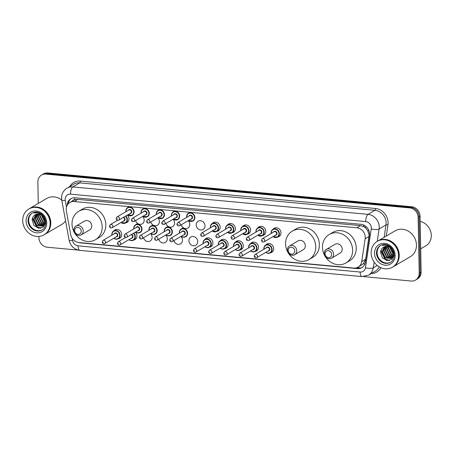 <?xml version="1.0" encoding="UTF-8"?>
<svg xmlns="http://www.w3.org/2000/svg" width="454" height="454" viewBox="0 0 454 454"><rect width="100%" height="100%" fill="white"/><g stroke="black" fill="none" stroke-linecap="round" stroke-linejoin="round"><path stroke-width="0.68" d="M265.76 245.052A4.795 4.239 59.5 0 1 266.878 244.048A4.795 4.239 59.5 0 1 271.344 244.309A4.795 4.239 59.5 0 1 273.7 248.593A4.795 4.239 59.5 0 1 271.747 252.316A4.795 4.239 59.5 0 1 270.323 252.81M250.557 243.645A4.795 4.239 59.5 0 1 251.681 242.635A4.795 4.239 59.5 0 1 256.147 242.896A4.795 4.239 59.5 0 1 258.502 247.18A4.795 4.239 59.5 0 1 256.544 250.909A4.795 4.239 59.5 0 1 255.125 251.397M235.359 242.232A4.795 4.239 59.5 0 1 236.477 241.227A4.795 4.239 59.5 0 1 240.949 241.483A4.795 4.239 59.5 0 1 243.304 245.767A4.795 4.239 59.5 0 1 241.346 249.496A4.795 4.239 59.5 0 1 239.922 249.984M220.162 240.819A4.795 4.239 59.5 0 1 221.28 239.814A4.795 4.239 59.5 0 1 225.746 240.075A4.795 4.239 59.5 0 1 228.107 244.354A4.795 4.239 59.5 0 1 226.149 248.083A4.795 4.239 59.5 0 1 224.724 248.571M204.964 239.411A4.795 4.239 59.5 0 1 206.082 238.401A4.795 4.239 59.5 0 1 210.548 238.662A4.795 4.239 59.5 0 1 212.903 242.947A4.795 4.239 59.5 0 1 210.951 246.67A4.795 4.239 59.5 0 1 209.527 247.163M197.706 241.534A4.795 4.239 59.5 0 1 195.748 245.262A4.795 4.239 59.5 0 1 191.282 245.001A4.795 4.239 59.5 0 1 188.926 240.716A4.795 4.239 59.5 0 1 190.884 236.988A4.795 4.239 59.5 0 1 195.351 237.249A4.795 4.239 59.5 0 1 197.706 241.534M180.913 236.466A4.795 4.239 59.5 0 1 182.508 240.121A4.795 4.239 59.5 0 1 180.55 243.849A4.795 4.239 59.5 0 1 173.916 240.586M165.716 235.053A4.795 4.239 59.5 0 1 167.305 238.708A4.795 4.239 59.5 0 1 165.352 242.436A4.795 4.239 59.5 0 1 158.718 239.173M150.518 233.64A4.795 4.239 59.5 0 1 152.107 237.3A4.795 4.239 59.5 0 1 150.149 241.023A4.795 4.239 59.5 0 1 143.515 237.76M135.315 232.227A4.795 4.239 59.5 0 1 136.909 235.887A4.795 4.239 59.5 0 1 134.952 239.616A4.795 4.239 59.5 0 1 133.527 240.104M113.767 230.938A4.795 4.239 59.5 0 1 114.885 229.934A4.795 4.239 59.5 0 1 119.351 230.195A4.795 4.239 59.5 0 1 121.706 234.474A4.795 4.239 59.5 0 1 119.754 238.202A4.795 4.239 59.5 0 1 118.329 238.691M257.844 227.868A4.795 4.239 59.5 0 1 258.962 226.858A4.795 4.239 59.5 0 1 263.428 227.119A4.795 4.239 59.5 0 1 265.789 231.404A4.795 4.239 59.5 0 1 263.831 235.127A4.795 4.239 59.5 0 1 262.406 235.62M242.646 226.455A4.795 4.239 59.5 0 1 243.764 225.445A4.795 4.239 59.5 0 1 248.23 225.706A4.795 4.239 59.5 0 1 250.585 229.991A4.795 4.239 59.5 0 1 248.633 233.719A4.795 4.239 59.5 0 1 247.209 234.207M227.443 225.042A4.795 4.239 59.5 0 1 228.566 224.038A4.795 4.239 59.5 0 1 233.033 224.299A4.795 4.239 59.5 0 1 235.388 228.578A4.795 4.239 59.5 0 1 233.43 232.306A4.795 4.239 59.5 0 1 232.005 232.794M212.245 223.629A4.795 4.239 59.5 0 1 213.363 222.625A4.795 4.239 59.5 0 1 217.829 222.886A4.795 4.239 59.5 0 1 220.19 227.165A4.795 4.239 59.5 0 1 218.232 230.893A4.795 4.239 59.5 0 1 216.808 231.387M273.041 229.276A4.795 4.239 59.5 0 1 274.159 228.271A4.795 4.239 59.5 0 1 278.631 228.532A4.795 4.239 59.5 0 1 280.986 232.811A4.795 4.239 59.5 0 1 279.028 236.54A4.795 4.239 59.5 0 1 277.604 237.033M204.987 225.757A4.795 4.239 59.5 0 1 203.034 229.486A4.795 4.239 59.5 0 1 198.563 229.225A4.795 4.239 59.5 0 1 196.207 224.94A4.795 4.239 59.5 0 1 198.165 221.212A4.795 4.239 59.5 0 1 202.632 221.473A4.795 4.239 59.5 0 1 204.987 225.757M188.2 220.684A4.795 4.239 59.5 0 1 189.789 224.344A4.795 4.239 59.5 0 1 187.831 228.073A4.795 4.239 59.5 0 1 181.197 224.804M172.997 219.276A4.795 4.239 59.5 0 1 174.591 222.931A4.795 4.239 59.5 0 1 172.633 226.659A4.795 4.239 59.5 0 1 165.999 223.396M157.799 217.863A4.795 4.239 59.5 0 1 159.388 221.524A4.795 4.239 59.5 0 1 157.436 225.246A4.795 4.239 59.5 0 1 150.802 221.983M142.601 216.45A4.795 4.239 59.5 0 1 144.19 220.111A4.795 4.239 59.5 0 1 142.233 223.839A4.795 4.239 59.5 0 1 135.598 220.57M127.404 215.043A4.795 4.239 59.5 0 1 128.993 218.697A4.795 4.239 59.5 0 1 127.035 222.426A4.795 4.239 59.5 0 1 125.61 222.914M358.161 267.094A8.995 7.951 -120.5 0 0 361.73 261.606L365.158 238.753A8.995 7.951 -120.5 0 0 365.254 237.249A8.995 7.951 -120.5 0 0 356.855 227.777L74.274 201.536A8.995 7.951 -120.5 0 0 69.882 202.49A8.995 7.951 -120.5 0 0 66.369 211.002L70.682 234.576A8.995 7.951 -120.5 0 0 78.928 242.521L353.762 268.047A8.995 7.951 -120.5 0 0 358.161 267.094L363.336 263.768L365.663 259.291L369.159 234.951L367.661 230.496L366.157 228.521A2.996 2.65 -120.5 0 0 363.592 226.512A8.995 3.553 -84.7 0 1 363.62 224.974M363.592 226.512L363.45 226.501A8.995 7.951 59.5 0 1 366.157 228.521M69.882 202.49L73.508 200.356A8.995 7.951 59.5 0 1 74.961 199.709L74.814 199.692A2.996 2.65 -120.5 0 0 72.436 200.986M363.45 226.501L360.493 225.638L77.912 199.397L74.961 199.709M78.831 242.515A8.995 7.951 -120.5 0 0 80.653 242.896L357.434 268.603A8.995 7.951 -120.5 0 0 361.832 267.65A8.995 7.951 -120.5 0 0 365.402 262.162L369.425 235.308A8.995 7.951 -120.5 0 0 369.522 233.804A8.995 7.951 -120.5 0 0 361.129 224.338L75.251 197.785A8.995 7.951 -120.5 0 0 70.852 198.738A8.995 7.951 -120.5 0 0 67.186 205.31M38.278 203.432L37.869 182.054A8.995 7.951 59.5 0 1 41.535 175.062A8.995 7.951 59.5 0 1 45.933 174.115L409.729 207.898A8.995 7.951 59.5 0 1 418.128 217.37L419.195 273.087A8.995 7.951 59.5 0 1 415.529 280.073A8.995 7.951 59.5 0 1 411.131 281.026L363.665 276.617M78.287 250.114L47.335 247.243A8.995 7.951 59.5 0 1 38.936 237.771L38.913 236.449M41.535 175.062L43.47 173.927A8.995 7.951 59.5 0 1 47.869 172.974L411.664 206.757A8.995 7.951 59.5 0 1 420.064 216.229L421.13 271.946L420.166 272.514A8.995 7.951 59.5 0 1 416.5 279.505A8.995 7.951 59.5 0 0 420.166 272.514L419.093 216.796L420.166 272.514L419.195 273.087M411.664 206.757L410.694 207.33A8.995 7.951 59.5 0 1 419.093 216.796A8.995 7.951 59.5 0 0 410.694 207.33L46.898 173.542L410.694 207.33L409.729 207.898M42.5 174.495A8.995 7.951 59.5 0 1 46.898 173.542A8.995 7.951 59.5 0 0 42.5 174.495M68.225 203.84A8.995 7.951 59.5 0 1 71.346 198.472M362.303 267.349A8.995 7.951 59.5 0 1 358.405 268.036L356.356 267.843M421.13 271.946A8.995 7.951 59.5 0 1 417.464 278.938L415.529 280.073M420.16 221.382A13.495 11.923 59.5 0 1 431.3 235.359A13.495 11.923 59.5 0 1 425.801 245.841L420.688 248.849M377.853 241.006A14.993 13.251 59.5 0 1 377.91 240.972A14.993 13.251 59.5 0 1 391.87 241.783A14.993 13.251 59.5 0 1 399.236 255.165A14.993 13.251 59.5 0 1 393.124 266.816A14.993 13.251 59.5 0 1 393.062 266.85M377.91 240.972L395.145 230.825A14.993 13.251 59.5 0 1 409.105 231.642A14.993 13.251 59.5 0 1 416.466 245.024A14.993 13.251 59.5 0 1 410.354 256.669L393.124 266.816M72.169 238.271L72.583 240.546A5.998 5.3 -120.5 0 0 78.082 245.847L360.13 272.042A5.998 5.3 -120.5 0 0 365.442 267.747L371.264 228.89A5.998 5.3 -120.5 0 0 371.327 227.891A5.998 5.3 -120.5 0 0 365.731 221.575L70.523 194.159A5.998 5.3 -120.5 0 0 65.143 199.454A5.998 5.3 -120.5 0 0 65.251 200.469A5.998 1.073 -10.4 0 1 61.767 200.129L61.568 198.148C61.602 193.807 63.401 190.493 66.965 188.206A11.997 10.601 59.5 0 1 72.827 186.934L368.035 214.35A11.997 10.601 59.5 0 1 379.232 226.977A11.997 10.601 59.5 0 1 379.107 228.975L377.251 241.358L377.79 241.04A14.993 13.251 59.5 0 1 391.751 241.857A14.993 13.251 59.5 0 1 399.111 255.239A14.993 13.251 59.5 0 1 392.999 266.884L392.455 267.207A14.993 13.251 59.5 0 1 378.5 266.39A14.993 13.251 59.5 0 1 371.134 253.009A14.993 13.251 59.5 0 1 377.246 241.363A14.993 13.251 59.5 0 1 391.206 242.175A14.993 13.251 59.5 0 1 398.572 255.557A14.993 13.251 59.5 0 1 392.455 267.207M390.712 262.174A9.778 8.643 59.5 0 1 381.757 261.356A9.778 8.643 59.5 0 1 377.115 252.742A9.778 8.643 59.5 0 1 380.798 245.33M391.297 258.349L385.327 257.634L382.376 251.516L384.629 246.636M386.973 244.893L382.455 245.466C386.564 244.524 389.816 245.858 392.211 249.467L393.629 253.343L391.11 258.468L384.947 257.861L381.99 251.743L384.424 246.721M392.001 257.793L386.865 256.731L383.908 250.614L385.491 246.386M391.836 257.946L386.479 256.958L383.528 250.835L385.264 246.437M392.619 257.077L388.403 255.829L385.446 249.706L386.433 246.278M392.472 257.27L388.017 256.05L385.06 249.933L386.189 246.289M393.124 256.187L389.935 254.921L386.984 248.803L387.478 246.34M393.011 256.431L389.555 255.148L386.598 249.03L387.205 246.306M393.493 255.057L391.473 254.019L388.516 247.901L388.652 246.636M393.419 255.369L391.087 254.246L388.136 248.128L388.34 246.533M393.635 253.536L393.005 253.116L390.054 247.328M393.629 253.968L392.625 253.343L389.674 247.101M393.334 251.709L391.518 248.576M388.505 245.989L388.647 245.614M389.697 246.687L389.742 246.306M383.834 247.016L383.471 247.248C381.712 248.395 380.747 250.092 380.594 252.339L382.359 257.764L387.035 260.585L391.842 259.336L394.225 254.819M383.636 247.141C386.836 245.512 389.697 246.289 392.211 249.467M389.453 260.511L385.088 258.882L381.161 250.943L381.252 249.717M388.97 260.602L384.901 258.99L380.968 251.056L381.002 250.296M325.064 253.837A3.598 3.178 59.5 0 1 328.287 250.665A3.598 3.178 59.5 0 1 331.647 254.45A3.598 3.178 59.5 0 1 328.418 257.628A3.598 3.178 59.5 0 1 325.064 253.837M324.292 253.355A5.096 4.506 59.5 0 1 326.375 249.394A5.096 4.506 59.5 0 1 331.119 249.672A5.096 4.506 59.5 0 1 333.622 254.223A5.096 4.506 59.5 0 1 331.545 258.184A5.096 4.506 59.5 0 1 326.801 257.906A5.096 4.506 59.5 0 1 324.292 253.355M331.545 258.184L340.131 253.128A5.096 4.506 -120.5 0 0 342.208 249.167A5.096 4.506 -120.5 0 0 339.706 244.621A5.096 4.506 -120.5 0 0 334.961 244.343L326.375 249.394M322.454 247.334A16.492 14.573 59.5 0 1 329.178 234.519A16.492 14.573 59.5 0 1 344.535 235.416A16.492 14.573 59.5 0 1 352.633 250.137A16.492 14.573 59.5 0 1 345.908 262.951A16.492 14.573 59.5 0 1 330.557 262.054A16.492 14.573 59.5 0 1 322.454 247.334M329.178 234.519L332.805 232.386A16.492 14.573 59.5 0 1 348.161 233.282A16.492 14.573 59.5 0 1 356.259 248.003A16.492 14.573 59.5 0 1 349.54 260.817L345.908 262.951M288.188 250.415A3.598 3.178 59.5 0 1 291.411 247.237A3.598 3.178 59.5 0 1 294.771 251.028A3.598 3.178 59.5 0 1 291.547 254.206A3.598 3.178 59.5 0 1 288.188 250.415M287.422 249.933A5.096 4.506 59.5 0 1 289.499 245.972A5.096 4.506 59.5 0 1 294.243 246.25A5.096 4.506 59.5 0 1 296.751 250.801A5.096 4.506 59.5 0 1 294.669 254.756A5.096 4.506 59.5 0 1 289.924 254.484A5.096 4.506 59.5 0 1 287.422 249.933M294.669 254.756L303.255 249.706A5.096 4.506 -120.5 0 0 305.338 245.745A5.096 4.506 -120.5 0 0 302.829 241.193A5.096 4.506 -120.5 0 0 298.085 240.921L289.499 245.972M285.583 243.912A16.492 14.573 59.5 0 1 292.302 231.097A16.492 14.573 59.5 0 1 307.659 231.994A16.492 14.573 59.5 0 1 315.763 246.715A16.492 14.573 59.5 0 1 309.038 259.523A16.492 14.573 59.5 0 1 293.681 258.632A16.492 14.573 59.5 0 1 285.583 243.912M292.302 231.097L295.934 228.964A16.492 14.573 59.5 0 1 311.291 229.855A16.492 14.573 59.5 0 1 319.389 244.575A16.492 14.573 59.5 0 1 312.664 257.39L309.038 259.523M74.626 230.581A3.598 3.178 59.5 0 1 77.855 227.403A3.598 3.178 59.5 0 1 81.215 231.194A3.598 3.178 59.5 0 1 77.986 234.372A3.598 3.178 59.5 0 1 74.626 230.581M73.86 230.099A5.096 4.506 59.5 0 1 75.937 226.137A5.096 4.506 59.5 0 1 80.687 226.415A5.096 4.506 59.5 0 1 83.19 230.967A5.096 4.506 59.5 0 1 81.113 234.928A5.096 4.506 59.5 0 1 76.363 234.65A5.096 4.506 59.5 0 1 73.86 230.099M81.113 234.928L89.699 229.872A5.096 4.506 -120.5 0 0 91.776 225.91A5.096 4.506 -120.5 0 0 89.273 221.359A5.096 4.506 -120.5 0 0 84.523 221.087L75.937 226.137M72.021 224.077A16.492 14.573 59.5 0 1 78.746 211.263A16.492 14.573 59.5 0 1 94.103 212.16A16.492 14.573 59.5 0 1 102.201 226.881A16.492 14.573 59.5 0 1 95.476 239.695A16.492 14.573 59.5 0 1 80.12 238.798A16.492 14.573 59.5 0 1 72.021 224.077M78.746 211.263L82.373 209.129A16.492 14.573 59.5 0 1 97.729 210.026A16.492 14.573 59.5 0 1 105.827 224.747A16.492 14.573 59.5 0 1 99.103 237.556L95.476 239.695M29.419 208.647A14.993 13.251 59.5 0 1 29.476 208.613A14.993 13.251 59.5 0 1 43.436 209.425A14.993 13.251 59.5 0 1 50.803 222.806A14.993 13.251 59.5 0 1 44.691 234.457A14.993 13.251 59.5 0 1 44.628 234.491M29.476 208.613L46.711 198.466A14.993 13.251 59.5 0 1 61.761 200.078M28.812 209.005L29.357 208.681A14.993 13.251 59.5 0 1 43.317 209.498A14.993 13.251 59.5 0 1 50.678 222.88A14.993 13.251 59.5 0 1 44.566 234.525L44.021 234.849A14.993 13.251 59.5 0 1 30.066 234.031A14.993 13.251 59.5 0 1 22.7 220.65A14.993 13.251 59.5 0 1 28.812 209.005A14.993 13.251 59.5 0 1 42.772 209.816A14.993 13.251 59.5 0 1 50.133 223.198A14.993 13.251 59.5 0 1 44.021 234.849M42.279 229.809A9.778 8.643 59.5 0 1 33.324 228.998A9.778 8.643 59.5 0 1 28.681 220.383A9.778 8.643 59.5 0 1 32.365 212.971M42.863 225.99L36.893 225.275L33.942 219.157L36.195 214.277M38.539 212.529L34.022 213.102C38.13 212.166 41.382 213.499 43.777 217.108L45.19 220.984L42.676 226.109L36.513 225.502L33.556 219.384L35.991 214.356M43.567 225.428L38.431 224.372L35.474 218.249L37.058 214.027M43.402 225.587L38.045 224.599L35.094 218.476L36.831 214.078M44.186 224.719L39.963 223.47L37.012 217.347L38 213.919M44.038 224.912L39.583 223.691L36.626 217.574L37.756 213.93M44.691 223.828L41.501 222.562L38.55 216.444L39.044 213.982M44.577 224.072L41.115 222.789L38.164 216.672L38.772 213.947M45.06 222.698L43.039 221.66L40.083 215.542L40.219 214.277M44.986 223.005L42.653 221.887L39.702 215.763L39.907 214.174M45.201 221.177L44.571 220.757L41.62 214.969M45.196 221.609L44.191 220.984L41.24 214.736M44.901 219.35L43.085 216.218M40.071 213.63L40.213 213.249M41.263 214.328L41.308 213.947M35.401 214.657L35.037 214.89C33.278 216.036 32.313 217.733 32.16 219.98L33.925 225.405L38.601 228.226L43.408 226.977L45.792 222.46M35.202 214.776C38.403 213.153 41.263 213.93 43.777 217.108M65.58 220.945A14.993 13.251 59.5 0 1 61.92 224.31L44.691 234.457M41.019 228.152L36.655 226.518L32.728 218.584L32.819 217.358M40.537 228.243L36.462 226.631L32.535 218.697L32.569 217.937M369.085 236.438L365.158 238.753M68.389 202.921A8.995 1.612 -10.4 0 0 69.167 202.972M358.972 268.064A8.995 3.553 -84.7 0 1 358.802 266.719M363.336 263.768A8.995 2.843 8.5 0 0 364.902 264.029M367.661 230.496A8.995 2.843 8.5 0 0 368.96 230.751M74.814 199.692A8.995 3.553 -84.7 0 1 74.865 197.762M360.493 225.638L356.855 227.777M365.663 259.291L361.73 261.606M77.912 199.397L74.274 201.536M69.757 186.56A13.495 11.923 59.5 0 1 80.301 181.072L375.509 208.488A1.498 0.59 -84.7 0 1 374.93 210.293L368.035 214.35A5.998 2.366 95.3 0 0 365.731 221.575M375.509 208.488A13.495 11.923 59.5 0 1 388.102 222.693A13.495 11.923 59.5 0 1 387.96 224.94L386.297 236.035M371.264 228.89A5.998 1.895 8.5 0 0 379.107 228.975L386.002 224.917A11.997 10.601 -120.5 0 0 386.127 222.92A11.997 10.601 -120.5 0 0 374.93 210.293L79.722 182.877A11.997 10.601 -120.5 0 0 73.86 184.148L66.965 188.206M380.878 267.69A13.495 11.923 59.5 0 1 371.31 273.507M418.128 217.37L420.064 216.229M45.933 174.115L47.869 172.974M374.141 262.111L373.284 267.832L377.268 265.488M365.442 267.747A5.998 1.895 8.5 0 0 373.284 267.832A11.997 10.601 59.5 0 1 368.523 275.152L375.418 271.095A11.997 10.601 -120.5 0 0 379.249 266.861M384.146 237.3L386.002 224.917A1.498 0.477 -171.5 0 1 387.96 224.94M70.523 194.159A5.998 2.366 95.3 0 1 72.827 186.934L79.722 182.877A1.498 0.59 -84.7 0 0 80.301 181.072M65.251 200.469L66.471 207.16M61.767 200.129L69.104 240.206A5.998 1.073 -10.4 0 0 72.583 240.546M78.082 245.847A5.998 2.366 95.3 0 0 79.944 250.392L361.997 276.588L368.523 275.152M360.13 272.042A5.998 2.366 95.3 0 0 361.997 276.588M358.405 268.036L357.434 268.603M80.971 242.714L80.653 242.896M376.508 253.099A9.778 8.643 59.5 0 1 380.497 245.501C387.642 241.954 394.1 248.474 394.276 254.915C394.208 258.337 392.926 260.817 390.417 262.355A9.778 8.643 59.5 0 1 381.315 261.822A9.778 8.643 59.5 0 1 376.508 253.099M374.533 253.326A11.276 9.965 59.5 0 1 384.64 243.372A11.276 9.965 59.5 0 1 395.167 255.239A11.276 9.965 59.5 0 1 385.06 265.198A11.276 9.965 59.5 0 1 374.533 253.326M28.074 220.735A9.778 8.643 59.5 0 1 32.064 213.142C39.209 209.595 45.661 216.115 45.843 222.556C45.775 225.978 44.492 228.458 41.984 229.996A9.778 8.643 59.5 0 1 32.881 229.463A9.778 8.643 59.5 0 1 28.074 220.735M26.099 220.967A11.276 9.965 59.5 0 1 36.206 211.014A11.276 9.965 59.5 0 1 46.734 222.88A11.276 9.965 59.5 0 1 36.626 232.84A11.276 9.965 59.5 0 1 26.099 220.967M271.214 233.487A4.5 3.973 59.5 0 1 271.151 232.806A4.5 3.973 59.5 0 1 272.985 229.31A4.5 3.973 59.5 0 1 277.173 229.554A4.5 3.973 59.5 0 1 279.38 233.572A4.5 3.973 59.5 0 1 277.547 237.067A4.5 3.973 59.5 0 1 273.036 236.585L277.547 237.067L280.146 235.535M273.166 236.511A4.2 3.711 -120.5 0 0 277.071 236.988A4.2 3.711 -120.5 0 0 278.983 233.617A4.2 3.711 -120.5 0 0 275.067 229.196A4.2 3.711 -120.5 0 0 271.305 232.902A4.2 3.711 -120.5 0 0 271.344 233.407M273.41 232.193A2.1 1.856 59.5 0 1 277.065 233.435A2.1 1.856 59.5 0 1 275.232 235.297M264.086 241.857L275.936 234.883A1.799 1.589 -120.5 0 0 274.108 231.778L262.259 238.759A1.799 1.589 59.5 0 1 264.086 241.857C262.611 242.334 261.714 241.817 261.396 240.308L262.259 238.759M262.293 240.637L262.843 240.688L262.293 240.637M260.386 226.37L257.787 227.902C256.578 228.64 255.96 229.815 255.925 231.427L255.988 232.09A4.5 3.973 59.5 0 1 255.948 231.392A4.5 3.973 59.5 0 1 257.787 227.902A4.5 3.973 59.5 0 1 261.969 228.146A4.5 3.973 59.5 0 1 264.183 232.159A4.5 3.973 59.5 0 1 262.35 235.654A4.5 3.973 59.5 0 1 257.838 235.178M257.968 235.098A4.2 3.711 -120.5 0 0 261.873 235.575A4.2 3.711 -120.5 0 0 263.785 232.204A4.2 3.711 -120.5 0 0 259.87 227.783A4.2 3.711 -120.5 0 0 256.101 231.489A4.2 3.711 -120.5 0 0 256.141 232M258.207 230.78A2.1 1.856 59.5 0 1 261.867 232.028A2.1 1.856 59.5 0 1 260.034 233.884M248.888 240.444L260.738 233.469A1.799 1.589 -120.5 0 0 258.911 230.371L247.061 237.346A1.799 1.589 59.5 0 1 248.888 240.444C247.407 240.926 246.511 240.41 246.199 238.9L247.061 237.346M247.095 239.224L247.64 239.275L247.095 239.224M240.813 230.66A4.5 3.973 59.5 0 1 240.751 229.985A4.5 3.973 59.5 0 1 242.584 226.489A4.5 3.973 59.5 0 1 246.772 226.733A4.5 3.973 59.5 0 1 248.979 230.746A4.5 3.973 59.5 0 1 247.146 234.241A4.5 3.973 59.5 0 1 242.64 233.765M242.771 233.685A4.2 3.711 -120.5 0 0 246.675 234.168A4.2 3.711 -120.5 0 0 248.588 230.791A4.2 3.711 -120.5 0 0 244.666 226.376A4.2 3.711 -120.5 0 0 240.904 230.082A4.2 3.711 -120.5 0 0 240.943 230.587M243.009 229.372A2.1 1.856 59.5 0 1 246.664 230.615A2.1 1.856 59.5 0 1 244.837 232.471M233.685 239.037L245.535 232.056A1.799 1.589 -120.5 0 0 243.713 228.958L231.863 235.932A1.799 1.589 59.5 0 1 233.685 239.037C232.21 239.513 231.313 238.997 231.001 237.487L231.863 235.932M231.892 237.811L232.442 237.862L231.892 237.811M225.615 229.253A4.5 3.973 59.5 0 1 225.553 228.572A4.5 3.973 59.5 0 1 227.386 225.076A4.5 3.973 59.5 0 1 231.574 225.32A4.5 3.973 59.5 0 1 233.782 229.338A4.5 3.973 59.5 0 1 231.949 232.828A4.5 3.973 59.5 0 1 227.443 232.352M227.567 232.278A4.2 3.711 -120.5 0 0 231.472 232.754A4.2 3.711 -120.5 0 0 233.39 229.383A4.2 3.711 -120.5 0 0 229.469 224.963A4.2 3.711 -120.5 0 0 225.706 228.668A4.2 3.711 -120.5 0 0 225.746 229.174M227.812 227.959A2.1 1.856 59.5 0 1 231.466 229.202A2.1 1.856 59.5 0 1 229.633 231.058M218.488 237.624L230.337 230.649A1.799 1.589 -120.5 0 0 228.515 227.545L216.66 234.519A1.799 1.589 59.5 0 1 218.488 237.624C217.012 238.1 216.115 237.584 215.803 236.074L216.66 234.519M216.694 236.403L217.245 236.455L216.694 236.403M210.418 227.84A4.5 3.973 59.5 0 1 210.355 227.159A4.5 3.973 59.5 0 1 212.188 223.663A4.5 3.973 59.5 0 1 216.376 223.907A4.5 3.973 59.5 0 1 218.584 227.925A4.5 3.973 59.5 0 1 216.751 231.421A4.5 3.973 59.5 0 1 212.239 230.938M212.37 230.865A4.2 3.711 -120.5 0 0 216.274 231.341A4.2 3.711 -120.5 0 0 218.187 227.97A4.2 3.711 -120.5 0 0 214.271 223.55A4.2 3.711 -120.5 0 0 210.508 227.255A4.2 3.711 -120.5 0 0 210.542 227.766M212.608 226.546A2.1 1.856 59.5 0 1 216.269 227.794A2.1 1.856 59.5 0 1 214.436 229.65M203.29 236.211L215.139 229.236A1.799 1.589 -120.5 0 0 213.312 226.132L201.463 233.112A1.799 1.589 59.5 0 1 203.29 236.211C201.809 236.687 200.918 236.171 200.6 234.661L201.463 233.112M201.497 234.99L202.047 235.041L201.497 234.99M186.719 217.381A4.5 3.973 59.5 0 1 186.656 216.706A4.5 3.973 59.5 0 1 188.489 213.21A4.5 3.973 59.5 0 1 192.678 213.454A4.5 3.973 59.5 0 1 194.885 217.466A4.5 3.973 59.5 0 1 193.052 220.962A4.5 3.973 59.5 0 1 188.541 220.485M188.671 220.406A4.2 3.711 -120.5 0 0 192.575 220.882A4.2 3.711 -120.5 0 0 194.488 217.511A4.2 3.711 -120.5 0 0 190.572 213.096A4.2 3.711 -120.5 0 0 186.81 216.802A4.2 3.711 -120.5 0 0 186.844 217.307M188.909 216.093A2.1 1.856 59.5 0 1 192.57 217.335A2.1 1.856 59.5 0 1 190.737 219.191M179.591 225.752L191.44 218.777A1.799 1.589 -120.5 0 0 189.613 215.678L177.764 222.653A1.799 1.589 59.5 0 1 179.591 225.752C178.11 226.234 177.219 225.717 176.901 224.208L177.764 222.653M177.798 224.531L178.348 224.582L177.798 224.531M171.516 215.973A4.5 3.973 59.5 0 1 171.453 215.292A4.5 3.973 59.5 0 1 173.286 211.797A4.5 3.973 59.5 0 1 177.474 212.041A4.5 3.973 59.5 0 1 179.688 216.059A4.5 3.973 59.5 0 1 177.849 219.549A4.5 3.973 59.5 0 1 173.343 219.072M173.473 218.998A4.2 3.711 -120.5 0 0 177.378 219.475A4.2 3.711 -120.5 0 0 179.29 216.104A4.2 3.711 -120.5 0 0 175.369 211.683A4.2 3.711 -120.5 0 0 171.606 215.389A4.2 3.711 -120.5 0 0 171.646 215.894M173.712 214.68A2.1 1.856 59.5 0 1 177.372 215.922A2.1 1.856 59.5 0 1 175.539 217.778M164.388 224.344L176.243 217.37A1.799 1.589 -120.5 0 0 174.415 214.265L162.566 221.24A1.799 1.589 59.5 0 1 164.388 224.344C162.912 224.821 162.016 224.304 161.703 222.795L162.566 221.24M162.6 223.124L163.145 223.175L162.6 223.124M156.318 214.56A4.5 3.973 59.5 0 1 156.255 213.879A4.5 3.973 59.5 0 1 158.088 210.384A4.5 3.973 59.5 0 1 162.277 210.628A4.5 3.973 59.5 0 1 164.484 214.646A4.5 3.973 59.5 0 1 162.651 218.141A4.5 3.973 59.5 0 1 158.145 217.659M158.276 217.585A4.2 3.711 -120.5 0 0 162.174 218.062A4.2 3.711 -120.5 0 0 164.093 214.691A4.2 3.711 -120.5 0 0 160.171 210.27A4.2 3.711 -120.5 0 0 156.409 213.976A4.2 3.711 -120.5 0 0 156.448 214.481M158.514 213.267A2.1 1.856 59.5 0 1 162.169 214.509A2.1 1.856 59.5 0 1 160.336 216.371M149.19 222.931L161.039 215.956A1.799 1.589 -120.5 0 0 159.218 212.852L147.363 219.832A1.799 1.589 59.5 0 1 149.19 222.931C147.715 223.408 146.818 222.891 146.506 221.382L147.363 219.832M147.397 221.711L147.947 221.762L147.397 221.711M141.12 213.147A4.5 3.973 59.5 0 1 141.058 212.466A4.5 3.973 59.5 0 1 142.891 208.976A4.5 3.973 59.5 0 1 147.079 209.22A4.5 3.973 59.5 0 1 149.287 213.232A4.5 3.973 59.5 0 1 147.454 216.728A4.5 3.973 59.5 0 1 142.942 216.252M143.072 216.172A4.2 3.711 -120.5 0 0 146.977 216.649A4.2 3.711 -120.5 0 0 148.889 213.278A4.2 3.711 -120.5 0 0 144.974 208.857A4.2 3.711 -120.5 0 0 141.211 212.563A4.2 3.711 -120.5 0 0 141.251 213.074M143.316 211.859A2.1 1.856 59.5 0 1 146.971 213.102A2.1 1.856 59.5 0 1 145.138 214.958M133.992 221.518L145.842 214.543A1.799 1.589 -120.5 0 0 144.014 211.445L132.165 218.419A1.799 1.589 59.5 0 1 133.992 221.518C132.511 222 131.62 221.484 131.302 219.974L132.165 218.419M132.199 220.298L132.75 220.349L132.199 220.298M125.917 211.734A4.5 3.973 59.5 0 1 125.854 211.059A4.5 3.973 59.5 0 1 127.688 207.563A4.5 3.973 59.5 0 1 131.876 207.807A4.5 3.973 59.5 0 1 134.089 211.819A4.5 3.973 59.5 0 1 132.256 215.315A4.5 3.973 59.5 0 1 127.744 214.838M127.875 214.759A4.2 3.711 -120.5 0 0 131.779 215.241A4.2 3.711 -120.5 0 0 133.692 211.865A4.2 3.711 -120.5 0 0 129.77 207.45A4.2 3.711 -120.5 0 0 126.008 211.155A4.2 3.711 -120.5 0 0 126.047 211.66M128.113 210.446A2.1 1.856 59.5 0 1 131.773 211.689A2.1 1.856 59.5 0 1 129.94 213.545M118.789 220.111L130.644 213.13A1.799 1.589 -120.5 0 0 128.817 210.032L116.967 217.006A1.799 1.589 59.5 0 1 118.789 220.111C117.314 220.587 116.417 220.071 116.105 218.561L116.967 217.006M117.001 218.89L117.546 218.936L117.001 218.89M125.832 215.962A4.5 3.973 59.5 0 1 127.387 219.458A4.5 3.973 59.5 0 1 125.554 222.948A4.5 3.973 59.5 0 1 121.042 222.471M121.173 222.398A4.2 3.711 -120.5 0 0 125.077 222.874A4.2 3.711 -120.5 0 0 126.989 219.503A4.2 3.711 -120.5 0 0 125.469 216.178M123.653 217.245A2.1 1.856 59.5 0 1 123.238 221.177M117.603 220.321L110.265 224.639A1.799 1.589 59.5 0 1 112.093 227.743L123.942 220.763A1.799 1.589 -120.5 0 0 123.21 217.506M110.299 226.523L110.85 226.574L110.299 226.523M268.303 243.56L265.698 245.092C264.495 245.83 263.876 247.004 263.842 248.616L263.905 249.28A4.5 3.973 59.5 0 1 263.865 248.582A4.5 3.973 59.5 0 1 265.698 245.092A4.5 3.973 59.5 0 1 269.886 245.336A4.5 3.973 59.5 0 1 272.099 249.348A4.5 3.973 59.5 0 1 270.266 252.844A4.5 3.973 59.5 0 1 265.755 252.367M265.885 252.288A4.2 3.711 -120.5 0 0 269.789 252.764A4.2 3.711 -120.5 0 0 271.702 249.394A4.2 3.711 -120.5 0 0 267.781 244.973A4.2 3.711 -120.5 0 0 264.018 248.678A4.2 3.711 -120.5 0 0 264.058 249.189M266.123 247.969A2.1 1.856 59.5 0 1 269.784 249.218A2.1 1.856 59.5 0 1 267.951 251.073M268.654 250.659A1.799 1.589 -120.5 0 0 266.827 247.555L254.978 254.535A1.799 1.589 59.5 0 1 256.799 257.634L268.654 250.659M255.557 256.465L255.012 256.414L255.557 256.465M248.73 247.85A4.5 3.973 59.5 0 1 248.667 247.175A4.5 3.973 59.5 0 1 250.5 243.679A4.5 3.973 59.5 0 1 254.688 243.923A4.5 3.973 59.5 0 1 256.896 247.935A4.5 3.973 59.5 0 1 255.063 251.431A4.5 3.973 59.5 0 1 250.557 250.954M250.687 250.875A4.2 3.711 -120.5 0 0 254.586 251.351A4.2 3.711 -120.5 0 0 256.504 247.98A4.2 3.711 -120.5 0 0 252.583 243.565A4.2 3.711 -120.5 0 0 248.82 247.271A4.2 3.711 -120.5 0 0 248.86 247.776M250.926 246.562A2.1 1.856 59.5 0 1 254.581 247.805A2.1 1.856 59.5 0 1 252.753 249.66M253.451 249.246A1.799 1.589 -120.5 0 0 251.629 246.147L239.774 253.122A1.799 1.589 59.5 0 1 241.602 256.221L253.451 249.246M240.359 255.052L239.808 255L240.359 255.052M233.532 246.443A4.5 3.973 59.5 0 1 233.469 245.762A4.5 3.973 59.5 0 1 235.303 242.266A4.5 3.973 59.5 0 1 239.491 242.51A4.5 3.973 59.5 0 1 241.698 246.528A4.5 3.973 59.5 0 1 239.865 250.018A4.5 3.973 59.5 0 1 235.354 249.541M235.484 249.467A4.2 3.711 -120.5 0 0 239.389 249.944A4.2 3.711 -120.5 0 0 241.301 246.573A4.2 3.711 -120.5 0 0 237.385 242.152A4.2 3.711 -120.5 0 0 233.623 245.858A4.2 3.711 -120.5 0 0 233.662 246.363M235.728 245.149A2.1 1.856 59.5 0 1 239.383 246.391A2.1 1.856 59.5 0 1 237.55 248.247M238.254 247.833A1.799 1.589 -120.5 0 0 236.426 244.734L224.577 251.709A1.799 1.589 59.5 0 1 226.404 254.813L238.254 247.833M225.161 253.644L224.611 253.593L225.161 253.644M218.329 245.029A4.5 3.973 59.5 0 1 218.266 244.348A4.5 3.973 59.5 0 1 220.105 240.853A4.5 3.973 59.5 0 1 224.287 241.097A4.5 3.973 59.5 0 1 226.501 245.115A4.5 3.973 59.5 0 1 224.668 248.61A4.5 3.973 59.5 0 1 220.156 248.128M220.286 248.054A4.2 3.711 -120.5 0 0 224.191 248.531A4.2 3.711 -120.5 0 0 226.103 245.16A4.2 3.711 -120.5 0 0 222.188 240.739A4.2 3.711 -120.5 0 0 218.419 244.445A4.2 3.711 -120.5 0 0 218.459 244.95M220.525 243.736A2.1 1.856 59.5 0 1 224.185 244.978A2.1 1.856 59.5 0 1 222.352 246.84M223.056 246.426A1.799 1.589 -120.5 0 0 221.229 243.321L209.379 250.296A1.799 1.589 59.5 0 1 211.206 253.4L223.056 246.426M209.958 252.231L209.413 252.18L209.958 252.231M203.069 242.935A4.5 3.973 59.5 0 1 204.902 239.445A4.5 3.973 59.5 0 1 209.09 239.689A4.5 3.973 59.5 0 1 211.297 243.702A4.5 3.973 59.5 0 1 209.464 247.197A4.5 3.973 59.5 0 1 204.958 246.721M205.089 246.641A4.2 3.711 -120.5 0 0 208.993 247.118A4.2 3.711 -120.5 0 0 210.906 243.747A4.2 3.711 -120.5 0 0 206.984 239.326A4.2 3.711 -120.5 0 0 203.222 243.032A4.2 3.711 -120.5 0 0 203.261 243.543M205.327 242.322A2.1 1.856 59.5 0 1 208.982 243.571A2.1 1.856 59.5 0 1 207.155 245.427M207.853 245.012A1.799 1.589 -120.5 0 0 206.031 241.914L194.181 248.888A1.799 1.589 59.5 0 1 196.003 251.987L207.853 245.012M194.76 250.818L194.21 250.767L194.76 250.818M203.131 243.616A4.5 3.973 59.5 0 1 203.069 242.998M179.37 232.482A4.5 3.973 59.5 0 1 181.203 228.986A4.5 3.973 59.5 0 1 185.391 229.23A4.5 3.973 59.5 0 1 187.598 233.243A4.5 3.973 59.5 0 1 185.765 236.738A4.5 3.973 59.5 0 1 181.259 236.262M181.39 236.188A4.2 3.711 -120.5 0 0 185.294 236.665A4.2 3.711 -120.5 0 0 187.207 233.294A4.2 3.711 -120.5 0 0 183.285 228.873A4.2 3.711 -120.5 0 0 179.523 232.579A4.2 3.711 -120.5 0 0 179.563 233.084M181.628 231.869A2.1 1.856 59.5 0 1 185.283 233.112A2.1 1.856 59.5 0 1 183.456 234.968M184.159 234.553A1.799 1.589 -120.5 0 0 182.332 231.455L170.483 238.429A1.799 1.589 59.5 0 1 172.304 241.534L184.159 234.553M171.062 240.365L170.517 240.314L171.062 240.365M179.432 233.163A4.5 3.973 59.5 0 1 179.37 232.544M164.172 231.069A4.5 3.973 59.5 0 1 166.005 227.573A4.5 3.973 59.5 0 1 170.193 227.817A4.5 3.973 59.5 0 1 172.401 231.835A4.5 3.973 59.5 0 1 170.568 235.325A4.5 3.973 59.5 0 1 166.062 234.849M166.187 234.775A4.2 3.711 -120.5 0 0 170.091 235.251A4.2 3.711 -120.5 0 0 172.009 231.881A4.2 3.711 -120.5 0 0 168.088 227.46A4.2 3.711 -120.5 0 0 164.325 231.165A4.2 3.711 -120.5 0 0 164.365 231.671M166.431 230.456A2.1 1.856 59.5 0 1 170.085 231.699A2.1 1.856 59.5 0 1 168.252 233.56M168.956 233.146A1.799 1.589 -120.5 0 0 167.134 230.042L155.279 237.016A1.799 1.589 59.5 0 1 157.107 240.121L168.956 233.146M155.864 238.952L155.313 238.9L155.864 238.952M164.234 231.75A4.5 3.973 59.5 0 1 164.172 231.131M148.974 229.656A4.5 3.973 59.5 0 1 150.807 226.166A4.5 3.973 59.5 0 1 154.996 226.41A4.5 3.973 59.5 0 1 157.203 230.422A4.5 3.973 59.5 0 1 155.37 233.918A4.5 3.973 59.5 0 1 150.859 233.441M150.989 233.362A4.2 3.711 -120.5 0 0 154.893 233.838A4.2 3.711 -120.5 0 0 156.806 230.467A4.2 3.711 -120.5 0 0 152.89 226.047A4.2 3.711 -120.5 0 0 149.128 229.752A4.2 3.711 -120.5 0 0 149.162 230.263M151.227 229.043A2.1 1.856 59.5 0 1 154.888 230.292A2.1 1.856 59.5 0 1 153.055 232.147M153.758 231.733A1.799 1.589 -120.5 0 0 151.931 228.629L140.082 235.609A1.799 1.589 59.5 0 1 141.909 238.708L153.758 231.733M140.666 237.538L140.116 237.487L140.666 237.538M149.037 230.337A4.5 3.973 59.5 0 1 148.974 229.718M133.771 228.249A4.5 3.973 59.5 0 1 135.604 224.753A4.5 3.973 59.5 0 1 139.792 224.997A4.5 3.973 59.5 0 1 142.006 229.009A4.5 3.973 59.5 0 1 140.167 232.505A4.5 3.973 59.5 0 1 135.661 232.028M135.791 231.949A4.2 3.711 -120.5 0 0 139.696 232.425A4.2 3.711 -120.5 0 0 141.608 229.054A4.2 3.711 -120.5 0 0 137.687 224.639A4.2 3.711 -120.5 0 0 133.924 228.345A4.2 3.711 -120.5 0 0 133.964 228.85M136.03 227.636A2.1 1.856 59.5 0 1 139.69 228.878A2.1 1.856 59.5 0 1 137.857 230.734M138.561 230.32A1.799 1.589 -120.5 0 0 136.733 227.221L124.884 234.196A1.799 1.589 59.5 0 1 126.706 237.294L138.561 230.32M125.463 236.125L124.918 236.074L125.463 236.125M133.834 228.924A4.5 3.973 59.5 0 1 133.777 228.305M133.748 233.152A4.5 3.973 59.5 0 1 135.303 236.642A4.5 3.973 59.5 0 1 133.47 240.138A4.5 3.973 59.5 0 1 128.959 239.661M129.089 239.581A4.2 3.711 -120.5 0 0 132.994 240.058A4.2 3.711 -120.5 0 0 134.906 236.687A4.2 3.711 -120.5 0 0 133.385 233.367M131.569 234.434A2.1 1.856 59.5 0 1 131.155 238.367M120.009 244.927C118.835 245.569 117.938 245.052 117.319 243.384L118.182 241.829A1.799 1.589 59.5 0 1 120.009 244.927L131.859 237.953A1.799 1.589 -120.5 0 0 131.127 234.695M118.766 243.758L118.216 243.707L118.766 243.758M111.934 235.149A4.5 3.973 59.5 0 1 111.871 234.468A4.5 3.973 59.5 0 1 113.704 230.972A4.5 3.973 59.5 0 1 117.892 231.217A4.5 3.973 59.5 0 1 120.106 235.234A4.5 3.973 59.5 0 1 118.273 238.725A4.5 3.973 59.5 0 1 113.761 238.248M113.892 238.174A4.2 3.711 -120.5 0 0 117.796 238.651A4.2 3.711 -120.5 0 0 119.708 235.28A4.2 3.711 -120.5 0 0 115.787 230.859A4.2 3.711 -120.5 0 0 112.025 234.565A4.2 3.711 -120.5 0 0 112.064 235.07M114.13 233.855A2.1 1.856 59.5 0 1 117.79 235.098A2.1 1.856 59.5 0 1 115.957 236.954M116.661 236.545A1.799 1.589 -120.5 0 0 114.834 233.441L102.984 240.416A1.799 1.589 59.5 0 1 104.806 243.52L116.661 236.545M103.563 242.351L103.018 242.3L103.563 242.351M69.104 240.206C70.523 246.045 74.138 249.439 79.944 250.392M271.186 233.504L271.123 232.84C271.157 231.228 271.776 230.053 272.985 229.31L275.584 227.783M264.949 234.122L262.35 235.654L257.81 235.195M249.751 232.709L247.146 234.241L242.612 233.782M240.785 230.677L240.728 230.013C240.756 228.407 241.38 227.227 242.584 226.489L245.188 224.957M234.553 231.302L231.949 232.828L227.414 232.369M225.587 229.27L225.524 228.6C225.559 226.994 226.177 225.82 227.386 225.076L229.985 223.544M219.35 229.889L216.751 231.421L212.211 230.955M210.389 227.857L210.327 227.193C210.361 225.581 210.979 224.407 212.188 223.663L214.787 222.137M193.052 220.962L188.512 220.502M186.69 217.398L186.628 216.734C186.662 215.128 187.281 213.947 188.489 213.21L190.05 212.29M177.849 219.549L173.314 219.089M171.487 215.991L171.43 215.321C171.464 213.715 172.083 212.54 173.286 211.797L174.852 210.877M162.651 218.141L158.117 217.676M156.289 214.577L156.227 213.913C156.261 212.302 156.88 211.127 158.088 210.384L159.655 209.464M147.454 216.728L142.914 216.269M141.092 213.164L141.029 212.5C141.063 210.889 141.682 209.714 142.891 208.976L144.451 208.057M132.256 215.315L127.716 214.856M125.889 211.751L125.832 211.087C125.866 209.481 126.484 208.301 127.688 207.563L129.254 206.644M128.153 221.416L125.554 222.948L121.014 222.488M112.093 227.743C110.617 228.22 109.72 227.704 109.403 226.194L110.265 224.639M254.978 254.535L254.115 256.084C254.734 257.758 255.63 258.275 256.799 257.634M265.726 252.379L267.996 253.321L270.266 252.844L272.865 251.312M253.105 242.147L250.5 243.679C249.297 244.417 248.673 245.591 248.644 247.203L248.701 247.867M239.774 253.122L238.917 254.677C239.53 256.345 240.427 256.862 241.602 256.221M250.529 250.971L252.793 251.913L255.063 251.431L257.668 249.899M237.902 240.733L235.303 242.266C234.094 243.009 233.475 244.184 233.441 245.79L233.504 246.454M224.577 251.709L223.714 253.264C224.333 254.932 225.229 255.449 226.404 254.813M235.331 249.558L237.595 250.5L239.865 250.018L242.464 248.486M222.704 239.32L220.105 240.853C218.896 241.596 218.278 242.771 218.243 244.383L218.306 245.047M209.379 250.296L208.517 251.851C209.135 253.525 210.032 254.041 211.206 253.4M220.128 248.145L222.398 249.087L224.668 248.61L227.267 247.078M207.506 237.913L204.902 239.445C203.698 240.183 203.074 241.358 203.046 242.969L203.103 243.633M194.181 248.888L193.319 250.438C193.937 252.112 194.828 252.628 196.003 251.987M204.93 246.732L207.194 247.68L209.464 247.197L212.069 245.665M183.291 227.76L181.203 228.986C180 229.73 179.375 230.904 179.347 232.51L179.404 233.174M170.483 238.429L169.62 239.984C170.239 241.653 171.13 242.169 172.304 241.534M181.231 236.279L183.495 237.221L185.765 236.738M168.088 226.347L166.005 227.573C164.796 228.317 164.178 229.491 164.144 231.103L164.206 231.767M155.279 237.016L154.422 238.571C155.035 240.245 155.932 240.762 157.107 240.121M166.033 234.866L168.298 235.808L170.568 235.325M152.89 224.934L150.807 226.166C149.599 226.904 148.98 228.078 148.946 229.69L149.008 230.354M140.082 235.609L139.219 237.158C139.838 238.832 140.734 239.349 141.909 238.708M150.83 233.452L153.1 234.395L155.37 233.918M137.693 223.527L135.604 224.753C134.401 225.49 133.782 226.665 133.748 228.277L133.805 228.941M124.884 234.196L124.021 235.751C124.64 237.419 125.531 237.936 126.706 237.294M135.632 232.045L137.903 232.987L140.167 232.505M118.182 241.829L125.52 237.51M128.93 239.678L131.2 240.62L133.47 240.138L136.069 238.605M116.309 229.44L113.704 230.972C112.501 231.716 111.883 232.891 111.849 234.497L111.905 235.166M102.984 240.416L102.122 241.971C102.74 243.645 103.637 244.156 104.806 243.52M113.733 238.265L116.003 239.207L118.273 238.725L120.872 237.198"/></g></svg>
